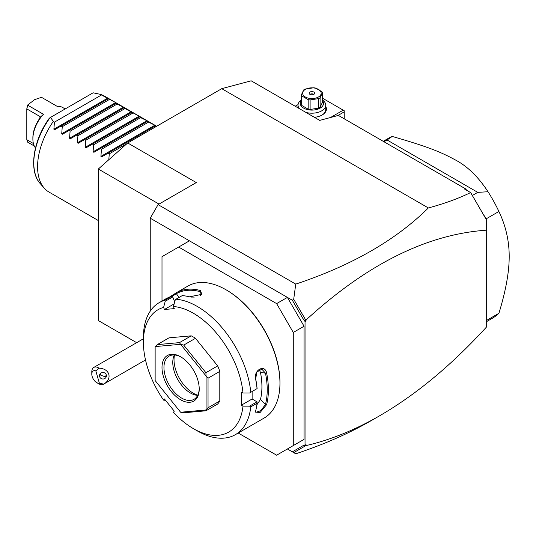 <?xml version="1.0" encoding="UTF-8"?>
<svg xmlns="http://www.w3.org/2000/svg" width="536" height="536" viewBox="0 0 536 536"><rect width="100%" height="100%" fill="white"/><g stroke="black" fill="none" stroke-linecap="round" stroke-linejoin="round"><path stroke-width="0.8" d="M169.168 297.279L176.592 292.609A76.206 43.999 60 0 1 200.317 290.485L199.881 291.571L201.811 293.179L201.255 294.726M176.592 292.609L176.418 293.668A75.368 43.517 60 0 1 199.881 291.571L200.41 295.323M250.774 392.231A76.206 43.999 -120 0 0 176.002 299.215L175.071 300.395L173.45 306.512A70.658 40.796 -120 0 1 242.989 393.022L249.542 393.029L257.046 388.613A76.206 43.999 -120 0 0 255.652 379.307C253.22 370.349 264.811 363.663 266.627 372.976A76.206 43.999 60 0 1 268.395 389.813A76.206 43.999 60 0 1 266.627 404.606L265.467 404.445A75.368 43.517 -120 0 0 265.467 373.157L260.469 372.373L259.196 369.686M200.317 290.485L201.596 294.418L189.342 296.823A76.206 43.999 -120 0 0 182.274 295.591L176.002 299.215M174.146 303.885L164.425 309.5L163.607 307.389L165.229 301.272L165.021 300.194L171.292 296.575A76.206 43.999 -120 0 0 165.617 298.941L159.165 302.666A76.206 43.999 -120 0 0 143.387 337.553L143.387 342.075A70.658 40.796 -120 0 0 163.607 400.111L164.425 398.945L174.267 411.192L173.45 412.352A70.658 40.796 -120 0 0 193.349 428.619A70.658 40.796 -120 0 0 242.989 406.141L241.354 405.196L252.128 398.978L257.113 401.926L257.046 403.253L250.774 406.871L249.542 406.154L242.989 406.141M165.021 300.194A76.206 43.999 -120 0 0 159.165 302.666M193.349 428.619L197.268 430.877A76.206 43.999 -120 0 0 235.371 434.656L264.174 418.026A76.206 43.999 -120 0 0 279.953 383.14A76.206 43.999 -120 0 0 226.071 289.809A76.206 43.999 -120 0 0 187.969 286.036L176.404 292.716M249.542 393.029L257.046 388.613M242.989 393.022L241.354 392.077L241.354 405.196M257.113 388.654A75.368 43.517 -120 0 0 255.672 378.818L256.898 371.964L261.856 369.177L265.467 373.157L266.627 372.976M252.128 391.535L252.128 398.978M255.652 379.307L255.672 378.818M266.627 404.606L260.087 412.519L255.458 412.084L255.652 410.945A76.206 43.999 -120 0 0 257.046 403.253M235.371 434.656A76.206 43.999 -120 0 0 250.774 406.871M257.052 401.819L249.542 406.154M165.564 400.365L163.607 400.111M163.607 307.389A70.658 40.796 -120 0 0 143.387 342.075M164.425 309.5L174.267 308.622L173.45 306.512M219.8 371.401L219.8 400.988L208.042 407.775L208.042 378.188L219.8 371.401A41.567 23.999 -120 0 0 217.67 365.907L205.911 372.694L206.045 375.95L180.652 344.36L183.721 345.09L195.479 338.303A41.567 23.999 -120 0 0 191.218 335.844L179.46 342.631L157.269 344.615L169.028 337.827L191.218 335.844M208.042 407.775L206.085 409.913A41.567 23.999 60 0 1 206.045 409.966L205.911 410.804L217.67 404.017A41.567 23.999 -120 0 0 219.8 400.988M195.479 338.303L217.67 365.907M174.669 301.909L172.739 296.937L171.292 296.575M165.229 301.272L172.739 296.937M171.614 296.643L176.418 293.668L178.917 297.534M194.24 297.125A67.891 39.195 -120 0 0 190.963 297.105M206.085 409.913L206.085 376.051L208.042 378.188M180.652 344.36A41.567 23.999 -120 0 0 180.572 344.313L155.179 346.584A41.567 23.999 -120 0 0 155.139 346.638L155.139 380.5A41.567 23.999 60 0 0 155.179 380.6L180.572 412.191A41.567 23.999 60 0 0 180.652 412.238L183.721 412.787L205.911 410.804M155.179 346.584L157.269 344.615M179.46 342.631L180.572 344.313M205.911 372.694L183.721 345.09M180.652 412.238L206.045 409.966M199.225 389.022A26.324 15.196 60 0 1 180.612 399.769A26.324 15.196 60 0 1 161.999 367.529A26.324 15.196 60 0 1 180.612 356.782A26.324 15.196 60 0 1 199.225 389.022M199.218 388.446A24.937 14.398 60 0 1 194.059 399.307A24.937 14.398 60 0 1 174.843 392.627A24.937 14.398 60 0 1 163.956 367.529A24.937 14.398 60 0 1 169.121 356.112A24.937 14.398 60 0 1 181.108 357.077M197.663 395.367A24.937 14.398 60 0 1 196.699 395.273A24.937 14.398 60 0 1 172.773 362.437A24.937 14.398 -120 0 1 173.939 355.844A24.937 14.398 -120 0 1 174.334 354.959M174.522 354.973A27.336 15.785 -120 0 0 174.019 359.763A27.336 15.785 -120 0 0 197.75 395.2M256.851 404.827L260.469 399.461A67.891 39.195 -120 0 0 260.469 372.373M260.469 399.461L265.467 404.445L260.798 410.67L255.866 412.372L255.525 411.534M279.953 383.14L279.953 382.463A75.368 43.517 -120 0 0 226.661 290.15L226.071 289.809M238.198 433.021L276.623 455.198L293.279 445.584L293.279 332.461L276.623 303.611L178.655 247.049L161.999 256.664L161.999 301.031M276.623 303.611L287.403 297.393L189.429 240.825L178.655 247.049M304.053 326.236L304.053 439.366L287.403 448.98L295.745 453.798C323.791 444.525 349.057 433.41 371.542 420.452L379.649 415.769C416.037 394.663 451.58 365.163 486.279 327.255L486.279 230.199C426.944 234.299 366.858 264.241 306.016 320.012L306.016 320.97L305.038 321.533L302.894 318.498L292.355 300.254L287.403 297.393L304.053 326.236L293.279 332.461M304.053 439.366L293.279 445.584M287.397 448.98L295.745 453.798M189.429 240.825L150.241 218.199L158.08 204.625L196.29 182.568L127.709 142.971L221.763 88.674L251.15 80.802L319.731 120.392L338.343 115.408L465.704 188.933L466.628 190.267M150.241 311.135L150.241 218.199M470.755 192.679L486.279 219.566L486.279 218.681L483.305 214.387L470.615 192.571C458.407 198.548 444.317 203.673 428.351 207.948C395.87 240.121 351.67 265.508 295.745 284.107L158.08 204.625M428.351 207.948L221.763 88.674M292.355 300.254L293.708 299.242L295.745 284.107M486.279 230.199L486.279 219.566L483.305 214.387M302.894 318.498L304.488 320.327L306.016 320.012M305.607 319.845L293.708 299.242M465.704 188.933L464.759 189.188L470.615 192.571M136.66 342.678L98.316 320.541L98.316 169.034L127.709 142.971M293.708 452.625L305.607 445.758L304.582 445.315M379.649 415.769C354.832 430.066 330.29 440.009 306.016 445.59L305.607 445.758M292.355 451.841L302.894 445.758L305.038 445.195L305.038 321.533M305.038 445.195L306.016 444.632L306.016 445.59M306.016 320.97L304.488 320.327M337.874 115.535L344.219 111.863L344.219 118.798M344.219 111.863L344.219 110.738L343.241 110.168L330.558 117.491M322.411 98.142L343.241 110.168M298.076 104.567L295.202 106.229M325.747 106.476A14.546 8.402 180 0 1 322.176 114.979A14.546 8.402 180 0 1 314.391 117.31M297.56 107.595A14.546 8.402 180 0 1 298.036 106.476M299.41 108.661A13.856 8 180 0 1 298.036 105.19A13.856 8 180 0 1 301.373 99.984M322.411 99.984A13.856 8 180 0 1 325.747 105.19L325.747 109.605A13.856 8 180 0 1 321.928 115.119M325.747 105.19A13.856 8 180 0 1 305.882 112.399M322.411 100.507A11.638 6.72 180 0 1 318.598 108.875A11.638 6.72 180 0 1 303.664 108.131A11.638 6.72 180 0 1 301.373 100.507M301.889 95.998A10.666 6.157 0 0 1 301.373 94.885L301.373 104.413A10.666 6.157 0 0 0 301.889 105.525L301.889 95.998L308.18 99.629A10.666 6.157 0 0 0 310.11 99.924L318.692 98.597A10.666 6.157 0 0 0 319.436 98.209A10.666 6.157 0 0 0 320.113 97.78L320.113 107.307A10.666 6.157 180 0 1 318.692 108.125L310.11 109.451L310.11 99.924M301.373 94.885L303.678 89.927A10.666 6.157 0 0 1 304.348 89.499A10.666 6.157 0 0 1 305.091 89.11L313.674 87.783A10.666 6.157 0 0 1 315.61 88.078L321.895 91.71A10.666 6.157 0 0 1 322.411 92.822L322.411 102.349L320.113 107.307M301.889 105.525L308.18 109.156A10.666 6.157 0 0 0 310.11 109.451M308.18 109.156L308.18 99.629M322.411 92.822L320.113 97.78M318.692 108.125L318.692 98.597M305.326 89.412A9.286 5.36 0 0 0 305.326 96.989A9.286 5.36 0 0 0 318.458 96.989A9.286 5.36 0 0 0 318.458 89.412A9.286 5.36 0 0 0 305.326 89.412M313.855 92.071A2.774 1.601 0 0 0 310.833 91.723A2.774 1.601 0 0 0 309.125 93.197A2.774 1.601 0 0 0 309.935 94.329A2.774 1.601 0 0 0 312.95 94.678A2.774 1.601 0 0 0 314.666 93.197A2.774 1.601 0 0 0 313.855 92.071M313.855 94.329A2.774 1.601 0 0 0 309.935 94.329M486.279 321.788L492.082 318.438A103.91 59.992 -120 0 0 498.909 313.292L486.279 320.582M498.909 313.292C505.783 290.927 509.213 271.973 509.2 256.442C509.207 240.892 505.783 225.904 498.909 211.479L486.279 218.768M383.22 141.316L388.171 138.456A103.91 59.992 60 0 1 392.245 136.446C427.473 146.589 440.344 151.815 454.809 159.641C467.131 165.986 478.199 176.686 488.015 191.741L477.757 192.357L472.377 195.459M488.015 191.741A103.91 59.992 60 0 1 498.909 211.479M477.757 192.357L387.032 139.976L383.964 141.745M392.245 136.446L387.032 139.976M159.025 204.082L98.316 169.034M108.788 159.755L109.29 153.832L108.118 153.155L101.746 156.84L100.915 156.358L101.451 149.31L100.279 148.633L93.907 152.311L93.076 151.835L93.612 144.78L92.44 144.11L86.068 147.789L85.237 147.306L85.773 140.258L84.608 139.581L78.229 143.259L77.398 142.784L77.934 135.735L76.769 135.059L70.397 138.737L69.559 138.255L70.102 131.206L68.93 130.529L62.558 134.214L61.727 133.732L62.263 126.684L61.091 126.007L54.719 129.685L53.888 129.209L54.424 122.161L53.252 121.484A55.422 31.999 -60 0 0 37.574 166.73A55.422 31.999 -60 0 0 44.307 188.203A55.422 31.999 -60 0 0 49.057 192.102L98.316 220.544M156.117 126.57L154.85 125.216L147.306 121.484L147.842 121.169L140.64 117.632L139.467 116.955L140.003 116.647L139.172 116.165L123.796 107.91L124.332 107.595L117.123 104.058L115.957 103.381L116.493 103.073L115.662 102.59L100.279 94.329A55.422 31.999 -60 0 1 104.473 96.111L156.68 126.248M101.451 95.006L54.424 122.161M108.118 98.859L61.091 126.007M109.29 99.535L62.263 126.684M115.957 103.381L68.93 130.529M117.123 104.058L70.102 131.206M123.796 107.91L76.769 135.059M124.962 108.58L77.934 135.735M131.628 112.433L84.608 139.581M132.801 113.109L85.773 140.258M139.467 116.955L92.44 144.11M140.64 117.632L93.612 144.78M147.306 121.484L100.279 148.633M148.479 122.161L101.451 149.31M155.145 126.007L108.118 153.155M126.985 143.614L109.29 153.832M53.252 121.484L50.612 117.351L93.117 92.808L100.279 94.329M50.612 117.351L49.995 117.706M34.277 146.013L27.778 142.261L26.8 139.715L33.406 143.527M35.477 147.983A24.663 14.238 -60 0 1 32.877 138.904A24.663 14.238 -60 0 1 43.456 114.282L40.575 116.995M26.8 139.715L26.8 108.902L27.778 105.23L43.456 114.282M32.877 138.904L32.877 137.772A23.276 13.44 -60 0 1 39.925 118.101L39.925 116.486L26.8 108.902L27.57 105.076L34.639 99.649L41.493 97.311L57.171 106.363A24.663 14.238 -60 0 1 62.645 107.475L65.178 108.942M27.57 105.076L34.639 99.649M39.925 116.486L40.314 117.002L39.925 118.101M99.388 383.233L103.689 384.104A9.702 5.601 60 0 1 103.502 384.218A9.702 5.601 60 0 1 101.204 384.64A9.702 5.601 60 0 1 98.651 383.736L96.694 382.61A6.928 4 -120 0 0 99.388 383.233L95.817 370.878A6.928 4 -120 0 0 91.797 374.121A6.928 4 -120 0 0 96.694 382.61M91.797 374.121L91.797 371.863A9.702 5.601 60 0 1 93.807 367.421A9.702 5.601 60 0 1 96.105 366.999A9.702 5.601 60 0 1 99.08 368.158L95.817 370.878M103.689 384.104C112.754 378.912 109.753 368.527 99.08 368.158M106.289 374.932A3.464 3.249 -174 0 0 99.502 375.388A3.464 3.249 -174 0 0 103.234 378.999A3.464 3.249 -174 0 0 106.289 374.932M100.165 373.78L100.982 375.347L105.123 376.714L106.349 375.213M100.982 375.347A3.464 3.249 6 0 1 99.998 374.007M53.888 129.209L107.823 98.068M61.727 133.732L115.662 102.59M69.559 138.255L123.501 107.12M77.398 142.784L131.333 111.642M85.237 147.306L139.172 116.165M93.076 151.835L147.011 120.694M100.915 156.358L154.85 125.216M50.109 117.639A53.466 30.867 120 0 0 40.3 183.674L44.307 188.203M298.036 107.87L298.036 105.19M49.446 118.021C33.071 140.264 28.428 171.125 40.3 183.674M93.807 367.421L143.387 338.792M145.511 359.964L103.502 384.218"/></g></svg>
